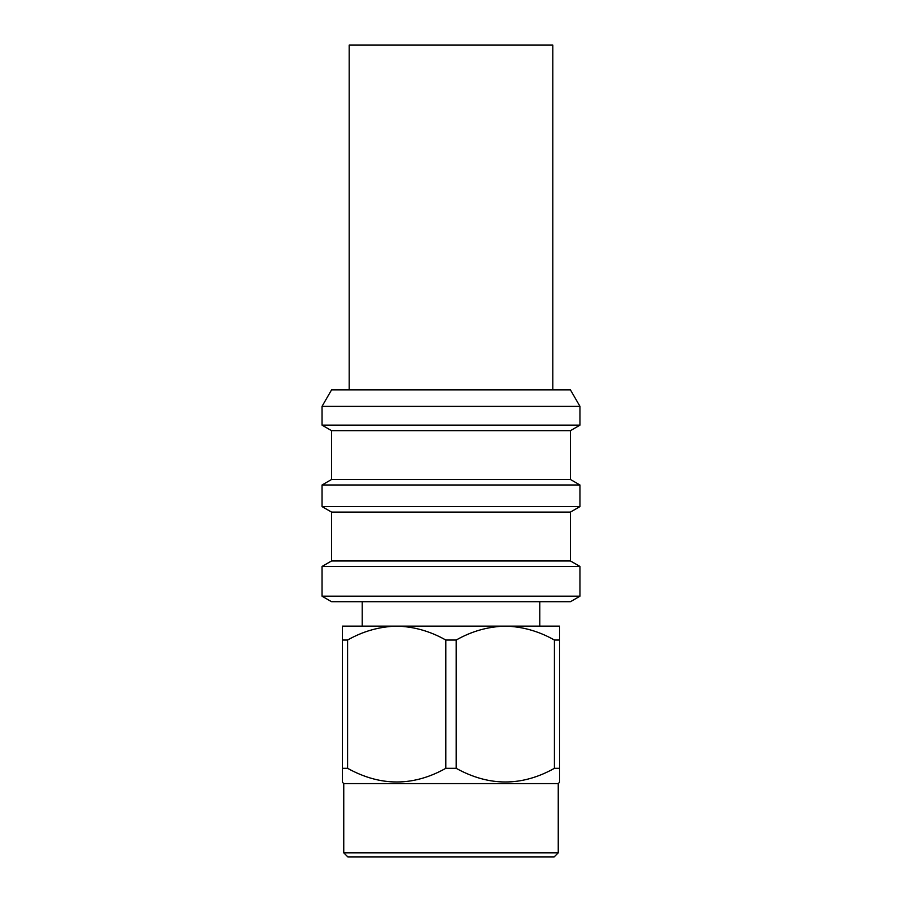 <?xml version="1.0" encoding="UTF-8"?>
<svg xmlns="http://www.w3.org/2000/svg" width="902" height="902" viewBox="0 0 902 902"><rect width="100%" height="100%" fill="white"/><g stroke="black" fill="none" stroke-linecap="round" stroke-linejoin="round"><path stroke-width="1.35" d="M552.813 389.912L552.813 45.1L349.187 45.1L349.187 389.912M579.963 406.374L570.459 389.912L331.541 389.912L322.037 406.374L579.963 406.374L579.963 425.146L322.037 425.146L322.037 406.374M322.037 425.146L331.541 430.637L570.459 430.637L579.963 425.146M331.541 430.637L331.541 479.503L570.459 479.503L579.963 484.994L579.963 506.597L322.037 506.597L322.037 484.994L579.963 484.994M570.459 430.637L570.459 479.503M331.541 479.503L322.037 484.994M322.037 506.597L331.541 512.088L570.459 512.088L579.963 506.597M331.541 512.088L331.541 560.965L570.459 560.965L579.963 566.445L579.963 596.199L322.037 596.199L322.037 566.445L579.963 566.445M570.459 512.088L570.459 560.965M331.541 560.965L322.037 566.445M322.037 596.199L331.541 601.69L570.459 601.69L579.963 596.199M362.221 601.69L362.221 626.123L357.327 626.123L396.7 626.123L342.399 626.123L342.399 768.324L347.586 768.324L347.586 640.037L342.399 640.037M539.779 601.69L539.779 626.123L544.673 626.123L396.7 626.123C413.849 626.574 430.22 631.208 445.813 640.037L445.813 768.324L456.187 768.324L456.187 640.037L445.813 640.037M342.399 782.237L342.399 768.324L342.399 782.237L343.752 783.59L558.248 783.59L559.601 782.237L559.601 640.037L554.414 640.037L554.414 768.324L559.601 768.324M554.414 768.324C521.807 786.533 489.064 786.533 456.187 768.324M445.813 768.324C413.206 786.533 380.464 786.533 347.586 768.324M343.752 783.59L343.752 852.83L558.248 852.83L558.248 783.59M343.752 852.83L347.822 856.9L554.178 856.9L558.248 852.83M559.601 640.037L559.601 626.123L505.3 626.123C522.45 626.574 538.821 631.208 554.414 640.037M456.187 640.037C471.611 631.253 487.982 626.619 505.3 626.123M347.586 640.037C363.01 631.253 379.381 626.619 396.7 626.123"/></g></svg>
